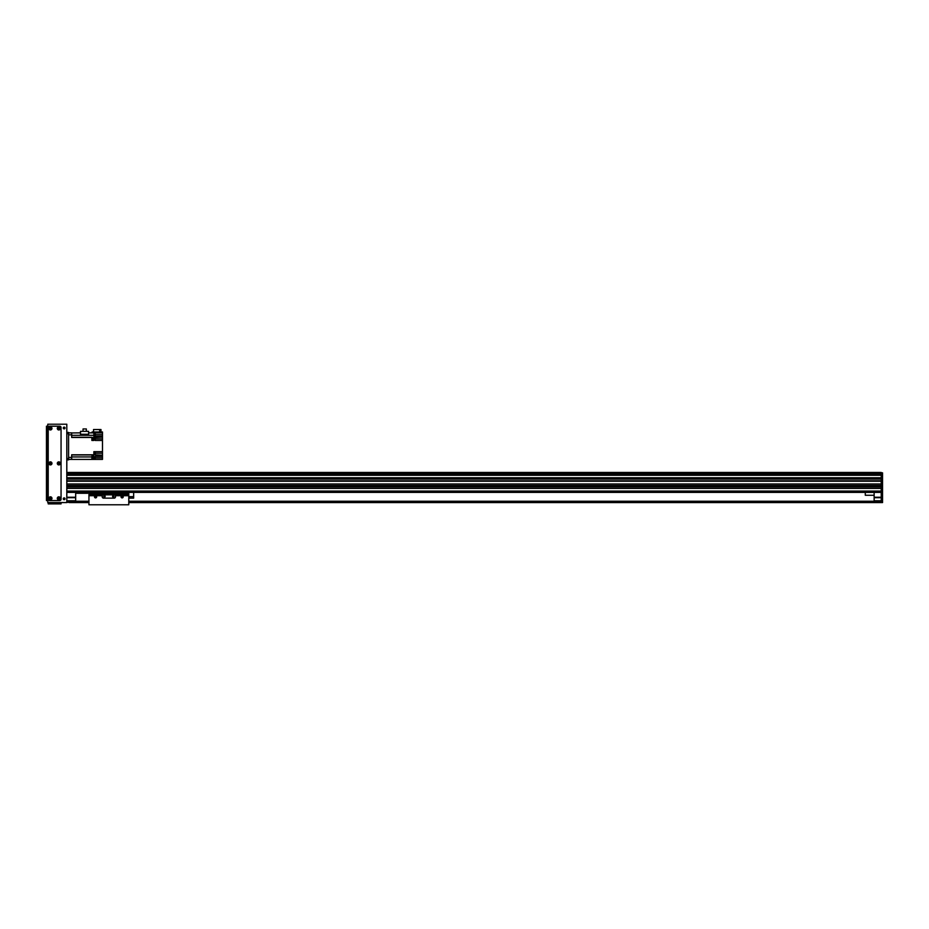 <?xml version="1.0" encoding="UTF-8"?>
<svg xmlns="http://www.w3.org/2000/svg" width="929" height="929" viewBox="0 0 929 929"><rect width="100%" height="100%" fill="white"/><g stroke="black" fill="none" stroke-linecap="round" stroke-linejoin="round"><path stroke-width="1.39" d="M75.667 492.382L75.667 501.242L66.807 501.242M66.807 497.259L75.667 497.259M66.807 497.7L75.667 497.7M66.807 500.789L75.667 500.789M882.55 481.385L882.55 502.566L881.226 502.566L881.226 481.385L882.55 481.385L881.226 481.117M66.807 480.99L881.226 480.99L66.807 480.99L881.226 480.99L881.226 479.132L882.55 478.865L881.226 478.865L882.55 479.132L882.55 481.117M881.226 478.865L881.226 478.017L882.55 478.017L882.55 478.865M66.807 474.231L881.226 474.266L881.226 472.826L882.55 472.826L882.55 478.017M882.55 502.566L128.771 502.566L882.55 502.566M882.55 493.183L881.226 493.183M881.226 474.266L881.226 475.276L882.55 475.276M881.226 500.789L874.143 500.789L881.226 501.242M874.143 500.789L874.143 492.382M874.143 497.7L881.226 497.7M874.143 497.259L881.226 497.259M69.234 502.566L88.94 502.566L69.234 502.566M874.143 501.242L128.771 501.242M88.94 501.242L75.667 501.242M881.226 501.683L128.771 501.683L881.226 501.683M88.94 501.683L66.807 501.683L88.94 501.683M865.282 492.382L865.282 495.262L874.143 495.262M75.667 493.276L87.616 493.276L87.616 492.382M68.583 459.855L66.807 459.855L68.583 459.855L68.583 432.415L66.807 432.415M71.684 459.309L68.583 459.414L71.684 459.414L71.684 457.416L68.583 457.416L68.583 434.842L71.684 434.842L71.684 432.856L68.583 432.856M71.684 434.842L71.684 437.478L91.866 437.478L91.866 440.462L93.852 440.462L93.852 437.478L95.188 437.478L95.188 440.462L102.48 440.462L102.48 451.668L93.852 451.668L93.852 454.792L71.684 454.792L71.684 457.416M91.866 440.067L91.866 437.454M71.684 459.414L91.866 459.425L91.866 456.313L93.852 456.313L93.852 459.414L95.188 459.414L95.188 456.313L102.48 456.313L102.48 455.21L93.852 454.792M91.866 437.478L93.852 437.478M91.866 459.425L91.866 456.813M92.168 459.356L93.063 459.356L93.063 456.882L92.168 456.882M102.48 456.313L102.48 459.414L95.188 459.414M93.852 459.414L92.168 459.414M95.269 453.213L102.48 453.213L102.48 451.668M91.866 432.833L92.087 431.973L102.48 431.973L102.48 434.621L95.269 434.621M102.48 440.462L102.48 434.621M102.48 453.213L102.48 455.21M71.684 432.949L80.486 432.856M102.48 432.856L88.603 432.856M99.67 431.973L99.67 429.535L100.982 429.535L100.982 431.973M99.67 429.535L93.539 429.535L93.539 431.973M102.48 436.177L93.852 436.177L93.852 432.856M102.48 437.153L95.188 437.478M88.603 434.273L80.486 434.273L80.486 431.346L88.603 431.346L88.603 434.273M93.852 435.736L94.073 433.077L94.073 435.713M94.386 435.643L95.269 435.643L95.269 433.169L94.386 433.169M83.041 431.346L83.041 428.954L86.339 428.954L86.339 431.346M93.852 454.676L94.073 452.017L94.073 454.653M94.386 454.583L95.269 454.583L95.269 452.109L94.386 452.109M92.168 439.998L93.063 439.998L93.063 437.513L92.168 437.513M95.582 497.259C95.582 496.411 95.582 496.411 95.582 497.259L95.582 496.365M95.582 497.898A1.092 1.092 176.2 0 1 94.642 496.272A1.092 1.092 176.2 0 1 96.523 496.272A1.092 1.092 176.2 0 1 95.582 497.898M121.699 496.806L122.582 496.806L121.699 496.806M122.14 497.898A1.092 1.092 176.2 0 1 121.2 496.272A1.092 1.092 176.2 0 1 123.081 496.272A1.092 1.092 176.2 0 1 122.14 497.898M88.94 495.714L102.225 495.714L102.225 496.806A1.324 1.324 -3.8 0 0 103.549 498.141L114.174 498.141A1.324 1.324 -3.8 0 0 115.498 496.806L115.498 495.714L128.771 495.714L128.771 504.784L88.94 504.784L88.94 492.382M102.225 495.714L102.225 494.855L115.498 494.855L115.498 495.714M104.431 495.656A0.72 0.72 -3.8 0 0 103.816 496.725A0.72 0.72 -3.8 0 0 105.058 496.725A0.72 0.72 -3.8 0 0 104.431 495.656M113.28 495.656A0.72 0.72 -3.8 0 0 112.664 496.725A0.72 0.72 -3.8 0 0 113.907 496.725A0.72 0.72 -3.8 0 0 113.28 495.656M115.498 494.855L128.771 494.867L128.771 495.714M88.94 493.729L128.771 493.729L128.771 492.382L128.771 494.867M128.771 496.667L133.648 496.667L133.648 498.141L128.771 498.141M133.648 492.382L133.648 496.667M66.807 472.466L881.226 472.466L66.807 472.803M66.807 475.276L881.226 475.276L881.226 478.772L66.807 478.772L66.807 477.808L881.226 477.808M881.226 480.99L881.226 483.974L66.807 483.974L66.807 481.21L881.226 481.21M881.226 485.751L881.226 486.633L66.807 486.633L66.807 485.751L881.226 485.751M881.226 488.399L881.226 491.058L66.807 491.058L66.807 488.399L881.226 488.399M66.807 484.114L881.226 484.114M66.807 485.612L881.226 485.612L66.807 485.612M66.807 486.761L881.226 486.761M66.807 488.271L881.226 488.271M66.807 492.382L881.226 492.382M66.807 478.992L881.226 478.992M64.159 497.921A0.883 0.883 0 0 1 64.925 499.245A0.883 0.883 0 0 1 63.393 499.245A0.883 0.883 0 0 1 64.159 497.921M64.159 427.096A0.883 0.883 0 0 1 64.925 428.432A0.883 0.883 0 0 1 63.393 428.432A0.883 0.883 0 0 1 64.159 427.096M58.841 497.642A0.72 0.72 0 0 1 59.468 498.722A0.72 0.72 0 0 1 58.225 498.722A0.72 0.72 0 0 1 58.841 497.642M58.841 427.712A0.72 0.72 0 0 1 59.468 428.78A0.72 0.72 0 0 1 58.225 428.78A0.72 0.72 0 0 1 58.841 427.712A0.755 0.755 0 0 0 58.19 428.803A0.755 0.755 0 0 0 59.491 428.803A0.755 0.755 0 0 0 58.841 427.677M58.841 462.677A0.72 0.72 0 0 1 59.468 463.757A0.72 0.72 0 0 1 58.225 463.757A0.72 0.72 0 0 1 58.841 462.677M50.433 462.677A0.72 0.72 0 0 1 51.06 463.757A0.72 0.72 0 0 1 49.818 463.757A0.72 0.72 0 0 1 50.433 462.677M50.433 427.712A0.72 0.72 0 0 1 51.06 428.78A0.72 0.72 0 0 1 49.818 428.78A0.72 0.72 0 0 1 50.433 427.712A0.755 0.755 0 0 0 49.783 428.803A0.755 0.755 0 0 0 51.083 428.803A0.755 0.755 0 0 0 50.433 427.677M50.433 497.642A0.72 0.72 0 0 1 51.06 498.722A0.72 0.72 0 0 1 49.818 498.722A0.72 0.72 0 0 1 50.433 497.642M47.774 424.216L66.807 424.216L66.807 502.566L47.774 502.566L47.774 424.216M64.159 427.27A0.72 0.72 0 0 1 64.775 428.339A0.72 0.72 0 0 1 63.532 428.339A0.72 0.72 0 0 1 64.159 427.27M64.159 498.083A0.72 0.72 0 0 1 64.775 499.163A0.72 0.72 0 0 1 63.532 499.163A0.72 0.72 0 0 1 64.159 498.083M47.774 500.568L46.45 500.568L46.45 426.214L47.774 426.214L46.45 426.214M61.059 503.89L61.059 502.566L61.059 503.89L48.215 503.89L48.215 502.566L48.215 503.89M58.841 462.642A0.755 0.755 0 0 0 58.19 463.768A0.755 0.755 0 0 0 59.491 463.768A0.755 0.755 0 0 0 58.841 462.642M58.841 461.864A1.521 1.521 0 0 1 60.164 464.152A1.521 1.521 0 0 1 57.517 464.152A1.521 1.521 0 0 1 58.841 461.864M50.433 497.607A0.755 0.755 0 0 0 49.783 498.734A0.755 0.755 0 0 0 51.083 498.734A0.755 0.755 0 0 0 50.433 497.607M50.433 496.829A1.521 1.521 0 0 1 51.757 499.128A1.521 1.521 0 0 1 49.109 499.128A1.521 1.521 0 0 1 50.433 496.829M58.841 426.899A1.521 1.521 0 0 1 60.164 429.186A1.521 1.521 0 0 1 57.517 429.186A1.521 1.521 0 0 1 58.841 426.899M58.841 497.607A0.755 0.755 0 0 0 58.19 498.734A0.755 0.755 0 0 0 59.491 498.734A0.755 0.755 0 0 0 58.841 497.607M58.841 496.829A1.521 1.521 0 0 1 60.164 499.128A1.521 1.521 0 0 1 57.517 499.128A1.521 1.521 0 0 1 58.841 496.829M50.433 426.899A1.521 1.521 0 0 1 51.757 429.186A1.521 1.521 0 0 1 49.109 429.186A1.521 1.521 0 0 1 50.433 426.899M50.433 462.642A0.755 0.755 0 0 0 49.783 463.768A0.755 0.755 0 0 0 51.083 463.768A0.755 0.755 0 0 0 50.433 462.642M50.433 461.864A1.521 1.521 0 0 1 51.757 464.152A1.521 1.521 0 0 1 49.109 464.152A1.521 1.521 0 0 1 50.433 461.864M59.723 500.568A1.324 1.324 0 0 0 61.059 499.245L61.059 427.537A1.324 1.324 0 0 0 59.723 426.214L49.551 426.214A1.324 1.324 0 0 0 48.215 427.537L48.215 499.245A1.324 1.324 0 0 0 49.551 500.568L59.723 500.568M882.55 479.132L66.807 479.132M881.226 491.859L882.55 491.859M881.226 502.124L882.55 502.124M881.226 494.507L882.55 494.507M881.226 501.37L128.771 501.37M88.94 501.37L66.807 501.37M881.226 501.544L128.771 501.544M88.94 501.544L66.807 501.544M881.226 501.904L128.771 501.904M88.94 501.904L66.807 501.904M881.226 502.345L128.771 502.345M88.94 502.345L66.807 502.345M68.583 433.738L66.807 433.738M68.583 458.52L66.807 458.52M93.852 457.858L93.063 457.858M93.852 456.952L95.188 456.952M91.866 456.952L71.684 456.952M71.684 454.966L93.852 454.966M93.852 437.292L95.188 437.292M91.866 437.292L71.684 437.292M71.684 435.318L93.852 435.318M102.48 438.918L95.188 438.918M93.063 438.918L93.852 438.918M102.48 457.858L95.188 457.858M88.94 494.867L102.225 494.867M88.94 492.881L128.771 492.881M66.807 473.964L881.226 473.964M66.807 474.022L881.226 474.022L66.807 474.022M66.807 472.64L881.226 472.64M66.807 480.862L881.226 480.862M66.807 477.75L881.226 477.75M66.807 475.253L881.226 475.253M46.45 499.245L47.774 499.245M47.774 427.537L46.45 427.537M59.723 503.89L59.723 502.566M49.551 502.566L49.551 503.89"/></g></svg>
